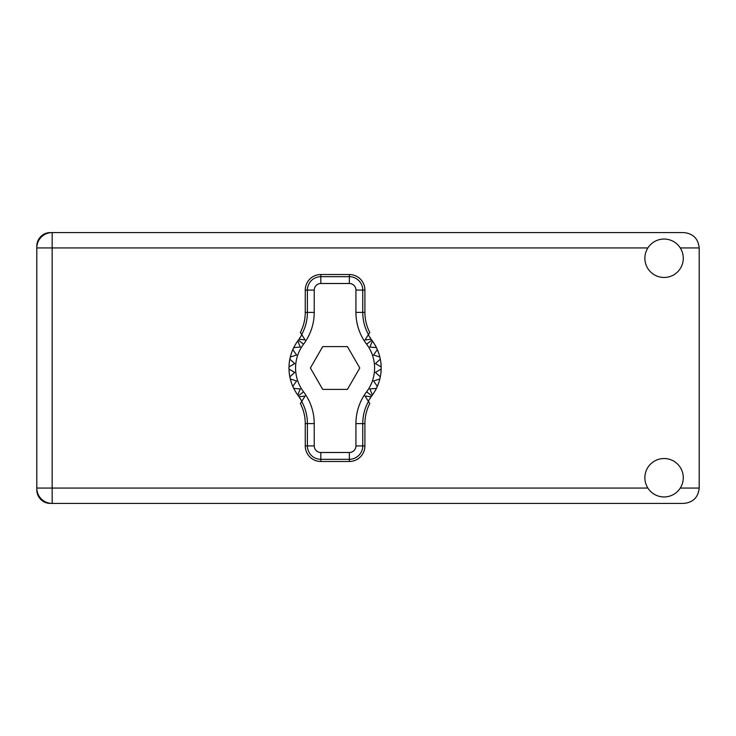 <?xml version="1.0" encoding="UTF-8"?>
<svg xmlns="http://www.w3.org/2000/svg" width="736" height="736" viewBox="0 0 736 736"><rect width="100%" height="100%" fill="white"/><g stroke="black" fill="none" stroke-linecap="round" stroke-linejoin="round"><path stroke-width="1.1" d="M36.8 246.183L36.8 489.817A13.607 13.607 0 0 0 50.407 503.424L683.836 503.424C693.1 502.44 698.225 497.324 699.2 488.06L699.2 247.94C698.225 238.676 693.1 233.56 683.836 232.576L50.407 232.576A13.607 13.607 0 0 0 36.8 246.183M664.084 496.947A19.2 19.2 0 0 0 683.284 477.738A19.2 19.2 0 0 0 664.084 458.537A19.2 19.2 0 0 0 644.874 477.738A19.2 19.2 0 0 0 664.084 496.947M664.084 277.463A19.2 19.2 0 0 0 683.284 258.262A19.2 19.2 0 0 0 664.084 239.053A19.2 19.2 0 0 0 644.874 258.262A19.2 19.2 0 0 0 664.084 277.463M52.164 232.576A15.364 15.364 0 0 0 36.8 247.94A15.364 15.364 0 0 1 52.164 232.576L52.164 488.06L647.882 488.06M36.8 488.06A15.364 15.364 0 0 0 52.164 503.424A15.364 15.364 0 0 1 36.8 488.06L52.164 488.06L52.164 503.424M301.852 401.23L299.028 396.778A46.092 46.092 0 0 0 298.31 395.802A46.092 46.092 0 0 1 297.73 395.002L300.297 388.958L297.73 395.002A46.092 46.092 0 0 1 293.728 388.369L300.297 388.958L293.728 388.369A46.092 46.092 0 0 1 292.808 386.372L296.608 380.981L292.808 386.372A46.092 46.092 0 0 1 290.315 378.994L296.608 380.981L290.315 378.994A46.092 46.092 0 0 1 289 369.095L294.713 372.398L289 369.095A46.092 46.092 0 0 1 289 366.905L294.713 363.602L289.846 359.15A46.092 46.092 0 0 1 290.315 357.006L296.608 355.019L292.808 349.628A46.092 46.092 0 0 1 293.728 347.631L300.297 347.042L297.73 340.998A46.092 46.092 0 0 1 298.31 340.198A46.092 46.092 0 0 0 299.028 339.222L305.136 339.977L300.38 332.451A43.7 43.7 0 0 0 305.247 312.395L307.4 312.395L307.4 290.085A13.404 13.404 0 0 1 320.813 276.681L349.342 276.681A13.404 13.404 0 0 1 362.747 290.085L362.747 312.395A45.853 45.853 0 0 0 368.451 334.54L369.776 332.451A43.7 43.7 0 0 1 364.909 312.395L364.909 290.085L355.93 290.085A6.587 6.587 0 0 0 349.342 283.498L320.813 283.498A6.587 6.587 0 0 0 314.226 290.085L314.226 312.395A52.679 52.679 0 0 1 303.563 344.172A39.505 39.505 0 0 0 303.563 391.828A52.679 52.679 0 0 1 314.226 423.605L314.226 445.915A6.587 6.587 0 0 0 320.813 452.502L349.342 452.502A6.587 6.587 0 0 0 355.93 445.915L355.93 423.605A52.679 52.679 0 0 1 366.592 391.828A39.505 39.505 0 0 0 366.592 344.172A52.679 52.679 0 0 1 355.93 312.395L355.93 290.085M314.226 290.085L305.247 290.085L305.247 312.395M305.247 290.085A15.566 15.566 0 0 1 320.813 274.519L320.813 283.498M349.342 283.498L349.342 274.519L320.813 274.519M349.342 274.519A15.566 15.566 0 0 1 364.909 290.085M368.451 334.54L365.019 339.977L371.128 339.222A46.092 46.092 0 0 0 371.836 340.198A46.092 46.092 0 0 1 381.156 369.095L375.443 372.398L380.31 376.85A46.092 46.092 0 0 1 379.84 378.994L373.548 380.981L377.347 386.372A46.092 46.092 0 0 1 376.427 388.369L369.858 388.958L372.425 395.002A46.092 46.092 0 0 1 371.836 395.802A46.092 46.092 0 0 0 371.128 396.778L368.304 401.23M376.427 347.631L369.858 347.042L372.425 340.998L369.858 347.042L376.427 347.631M381.156 366.905L375.443 363.602L380.31 359.15L375.443 363.602L381.156 366.905M379.84 357.006L373.548 355.019L377.347 349.628L373.548 355.019L379.84 357.006M294.713 372.398L289.846 376.85L294.713 372.398M371.128 396.778L365.019 396.023L369.776 403.549A43.7 43.7 0 0 0 364.909 423.605L362.747 423.605L362.747 445.915A13.404 13.404 0 0 1 349.342 459.319L320.813 459.319A13.404 13.404 0 0 1 307.4 445.915L307.4 423.605A45.853 45.853 0 0 0 301.705 401.46L300.38 403.549A43.7 43.7 0 0 1 305.247 423.605L305.247 445.915L314.226 445.915M355.93 445.915L364.909 445.915L364.909 423.605M364.909 445.915A15.566 15.566 0 0 1 349.342 461.481L349.342 452.502M320.813 452.502L320.813 461.481L349.342 461.481M320.813 461.481A15.566 15.566 0 0 1 305.247 445.915M381.156 369.095A46.092 46.092 0 0 1 380.31 376.85L375.443 372.398L381.156 369.095M379.84 378.994A46.092 46.092 0 0 1 377.347 386.372L373.548 380.981L379.84 378.994M376.427 388.369A46.092 46.092 0 0 1 372.425 395.002L369.858 388.958L376.427 388.369M289.846 359.15A46.092 46.092 0 0 0 289 366.905L294.713 363.602L289.846 359.15M292.808 349.628A46.092 46.092 0 0 0 290.315 357.006L296.608 355.019L292.808 349.628M297.73 340.998A46.092 46.092 0 0 0 293.728 347.631L300.297 347.042L297.73 340.998M299.028 339.222L301.852 334.77M371.128 339.222L368.304 334.77M359.784 368L347.429 346.601L322.727 346.601L310.371 368L322.727 389.399L347.429 389.399L359.784 368M301.705 334.54A45.853 45.853 0 0 0 307.4 312.395L314.226 312.395M368.451 401.46A45.853 45.853 0 0 0 362.747 423.605L355.93 423.605M299.028 396.778L305.136 396.023L301.705 401.46M680.285 488.06L699.2 488.06M699.2 247.94L680.285 247.94M647.882 247.94L36.8 247.94M355.93 312.395L364.909 312.395M371.836 340.198L366.592 344.172M371.836 395.802L366.592 391.828M303.563 391.828L298.31 395.802M303.563 344.172L298.31 340.198M314.226 423.605L305.247 423.605"/></g></svg>
